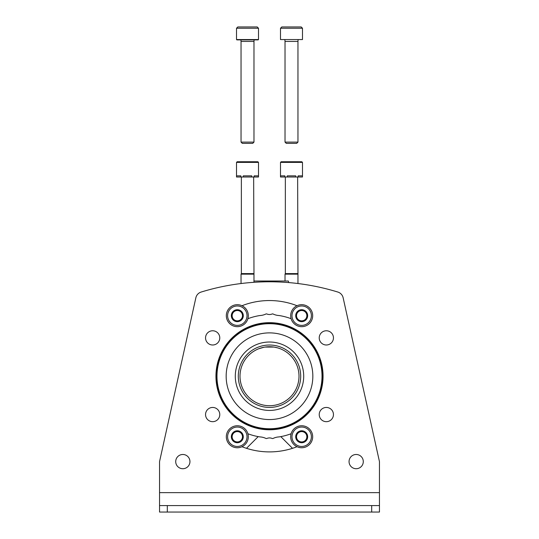 <?xml version="1.0" encoding="UTF-8"?>
<svg xmlns="http://www.w3.org/2000/svg" width="539" height="539" viewBox="0 0 539 539"><rect width="100%" height="100%" fill="white"/><g stroke="black" fill="none" stroke-linecap="round" stroke-linejoin="round"><path stroke-width="0.81" d="M298.997 376.222A29.497 29.497 0 0 0 254.752 350.68A29.497 29.497 0 0 0 254.752 401.764A29.497 29.497 0 0 0 298.997 376.222M263.153 347.419L258.747 348.76L264.083 347.231M273.994 347.069L265.006 347.076L268.624 346.739M274.021 347.076L277.733 347.898M280.246 348.753L278.178 348.032M258.747 348.76L261.274 347.898M246.498 448.32L257.979 436.839A7.762 7.762 0 0 1 258.201 436.624M292.502 448.32L281.021 436.839A7.762 7.762 0 0 0 280.799 436.624M235.294 376.222A34.206 34.206 0 0 1 286.6 346.597A34.206 34.206 0 0 1 286.6 405.847A34.206 34.206 0 0 1 235.294 376.222M238.305 376.222A31.195 31.195 0 0 1 285.097 349.205A31.195 31.195 0 0 1 285.097 403.239A31.195 31.195 0 0 1 238.305 376.222M288.763 282.584L288.338 281.014L253.977 281.014M258.504 162.387L257.858 161.74L237.16 161.74L236.513 162.387L258.504 162.387L258.504 177.008L258.41 175.842L254.186 175.842L254.186 177.008L251.74 177.008L251.74 175.842L243.278 175.842L243.278 177.008L240.832 177.008L240.832 175.842L236.608 175.842L236.513 177.008L236.513 162.387L237.16 161.74L253.977 161.74M258.41 177.008L254.186 177.008M251.74 177.008L243.278 177.008M240.832 177.008L236.608 177.008M253.653 177.008L253.977 274.156L241.041 274.156L241.041 283.534M253.653 273.596L241.364 273.596L241.041 274.156M236.513 162.387L237.16 161.74L241.041 161.74M302.487 162.387L301.84 161.74L281.142 161.74L280.496 162.387L302.487 162.387L302.487 177.008L302.392 175.842L298.168 175.842L298.168 177.008L295.722 177.008L295.722 175.842L287.26 175.842L287.26 177.008L284.814 177.008L284.814 175.842L280.59 175.842L280.496 177.008L280.496 162.387L281.142 161.74L297.959 161.74M302.392 177.008L298.168 177.008M295.722 177.008L287.26 177.008M284.814 177.008L280.59 177.008M297.636 177.008L297.959 274.156L285.023 274.156L285.023 281.014M297.636 273.596L285.347 273.596L285.023 274.156M258.504 28.244L257.211 26.95L237.807 26.95L236.513 28.244L236.513 39.563L258.504 39.563L258.504 28.244L236.513 28.244M258.181 39.886L236.837 39.886M254.105 39.886L253.977 41.436L241.041 41.436L240.913 39.886M253.977 41.436L253.977 142.107L241.041 142.107L241.041 41.436M253.977 142.107L252.71 143.374L253.977 142.107L252.71 143.374L242.307 143.374L241.041 142.107M302.487 28.244L301.193 26.95L281.789 26.95L280.496 28.244L280.496 39.563L302.487 39.563L302.487 28.244L280.496 28.244M302.487 39.563L280.496 39.563M298.087 39.886L297.959 41.436L285.023 41.436L284.895 39.886M297.959 41.436L297.959 142.107L285.023 142.107L285.023 41.436M296.693 143.374L297.959 142.107L296.693 143.374L286.29 143.374L285.023 142.107L286.29 143.374M312.836 376.222A43.336 43.336 0 0 0 269.5 332.886A43.336 43.336 0 0 0 226.164 376.222A43.336 43.336 0 0 0 269.5 419.558A43.336 43.336 0 0 0 312.836 376.222M159.544 492.646L379.456 492.646L379.456 461.6L343.141 297.784A7.762 7.762 0 0 0 337.838 292.044A232.848 232.848 0 0 0 201.162 292.044A7.762 7.762 0 0 0 195.859 297.784L159.544 461.6L159.544 512.05L379.456 512.05L379.456 505.582L371.694 505.582L371.694 512.05M379.456 492.646L379.456 505.582M159.544 505.582L371.694 505.582M319.223 414.558A7.115 7.115 0 0 1 329.895 408.4A7.115 7.115 0 0 1 329.895 420.723A7.115 7.115 0 0 1 319.223 414.558M319.223 337.886A7.115 7.115 0 0 1 329.895 331.721A7.115 7.115 0 0 1 329.895 344.044A7.115 7.115 0 0 1 319.223 337.886M205.548 414.558A7.115 7.115 0 0 1 216.22 408.4A7.115 7.115 0 0 1 216.22 420.723A7.115 7.115 0 0 1 205.548 414.558M205.548 337.886A7.115 7.115 0 0 1 216.22 331.721A7.115 7.115 0 0 1 216.22 344.044A7.115 7.115 0 0 1 205.548 337.886M343.141 297.784L379.456 461.6M349.056 461.6A7.115 7.115 0 0 1 359.729 455.435A7.115 7.115 0 0 1 359.729 467.764A7.115 7.115 0 0 1 349.056 461.6M175.714 461.6A7.115 7.115 0 0 1 186.386 455.435A7.115 7.115 0 0 1 186.386 467.764A7.115 7.115 0 0 1 175.714 461.6M241.977 305.728A75.676 75.676 0 0 1 297.023 305.728M247.886 318.704A61.446 61.446 0 0 1 259.865 315.537A15.523 15.523 0 0 0 265.848 314.035A1.294 1.294 0 0 1 266.899 314.001A6.859 6.859 0 0 0 272.101 314.001A1.294 1.294 0 0 1 273.152 314.035A15.523 15.523 0 0 0 279.135 315.537A61.446 61.446 0 0 1 291.114 318.704M291.114 433.74A61.446 61.446 0 0 1 279.135 436.907A15.523 15.523 0 0 0 273.152 438.409A1.294 1.294 0 0 1 272.101 438.443A6.859 6.859 0 0 0 266.899 438.443A1.294 1.294 0 0 1 265.848 438.409A15.523 15.523 0 0 0 259.865 436.907A61.446 61.446 0 0 1 247.886 433.74M297.023 446.716A75.676 75.676 0 0 1 241.977 446.716M322.538 376.222A53.038 53.038 0 0 0 242.981 330.292A53.038 53.038 0 0 0 242.981 422.152A53.038 53.038 0 0 0 322.538 376.222A53.038 53.038 0 0 0 242.981 330.292A53.038 53.038 0 0 0 242.981 422.152A53.038 53.038 0 0 0 322.538 376.222M306.859 318.677L301.685 321.662L296.511 318.677L296.511 312.701L301.685 309.709L306.859 312.701L306.859 318.677A5.976 5.976 0 0 1 296.511 318.677A5.976 5.976 0 0 1 301.685 309.709A5.976 5.976 0 0 1 306.859 318.677L306.859 312.701L301.685 309.709L296.511 312.701L296.511 318.677L299.098 320.166A5.174 5.174 0 0 1 299.098 311.205A5.174 5.174 0 0 1 306.859 315.686A5.174 5.174 0 0 1 304.272 320.166L306.859 318.677M301.685 305.984A9.702 9.702 0 0 1 310.087 320.537A9.702 9.702 0 0 1 293.283 320.537A9.702 9.702 0 0 1 301.685 305.984M301.685 304.69A10.996 10.996 0 0 1 311.212 321.183A10.996 10.996 0 0 1 292.165 321.183A10.996 10.996 0 0 1 301.685 304.69M304.272 320.166A5.174 5.174 0 0 1 299.098 320.166L301.685 321.662L304.272 320.166M242.489 318.677L237.315 321.662L232.141 318.677L232.141 312.701L237.315 309.709L242.489 312.701L242.489 318.677A5.976 5.976 0 0 1 232.141 318.677A5.976 5.976 0 0 1 237.315 309.709A5.976 5.976 0 0 1 242.489 318.677L242.489 312.701L237.315 309.709L232.141 312.701L232.141 318.677L234.728 320.166A5.174 5.174 0 0 1 234.728 311.205A5.174 5.174 0 0 1 242.489 315.686A5.174 5.174 0 0 1 239.902 320.166L242.489 318.677M237.315 305.984A9.702 9.702 0 0 1 245.717 320.537A9.702 9.702 0 0 1 228.913 320.537A9.702 9.702 0 0 1 237.315 305.984M237.315 304.69A10.996 10.996 0 0 1 246.835 321.183A10.996 10.996 0 0 1 227.788 321.183A10.996 10.996 0 0 1 237.315 304.69M239.902 320.166A5.174 5.174 0 0 1 234.728 320.166L237.315 321.662L239.902 320.166M242.489 439.743L237.315 442.735L232.141 439.743L232.141 433.767L237.315 430.782L242.489 433.767L242.489 439.743A5.976 5.976 0 0 1 232.141 439.743A5.976 5.976 0 0 1 237.315 430.782A5.976 5.976 0 0 1 242.489 439.743L242.489 433.767L237.315 430.782L232.141 433.767L232.141 439.743L234.728 441.239A5.174 5.174 0 0 1 234.728 432.278A5.174 5.174 0 0 1 242.489 436.758A5.174 5.174 0 0 1 239.902 441.239L242.489 439.743M237.315 427.056A9.702 9.702 0 0 1 245.717 441.609A9.702 9.702 0 0 1 228.913 441.609A9.702 9.702 0 0 1 237.315 427.056M237.315 425.763A10.996 10.996 0 0 1 246.835 442.256A10.996 10.996 0 0 1 227.788 442.256A10.996 10.996 0 0 1 237.315 425.763M239.902 441.239A5.174 5.174 0 0 1 234.728 441.239L237.315 442.735L239.902 441.239M306.859 439.743L301.685 442.735L296.511 439.743L296.511 433.767L301.685 430.782L306.859 433.767L306.859 439.743A5.976 5.976 0 0 1 296.511 439.743A5.976 5.976 0 0 1 301.685 430.782A5.976 5.976 0 0 1 306.859 439.743L306.859 433.767L301.685 430.782L296.511 433.767L296.511 439.743L299.098 441.239A5.174 5.174 0 0 1 299.098 432.278A5.174 5.174 0 0 1 306.859 436.758A5.174 5.174 0 0 1 304.272 441.239L306.859 439.743M301.685 427.056A9.702 9.702 0 0 1 310.087 441.609A9.702 9.702 0 0 1 293.283 441.609A9.702 9.702 0 0 1 301.685 427.056M301.685 425.763A10.996 10.996 0 0 1 311.212 442.256A10.996 10.996 0 0 1 292.165 442.256A10.996 10.996 0 0 1 301.685 425.763M304.272 441.239A5.174 5.174 0 0 1 299.098 441.239L301.685 442.735L304.272 441.239M167.306 505.582L167.306 512.05M323.056 376.222A53.556 53.556 0 0 0 242.725 329.841A53.556 53.556 0 0 0 242.725 422.603A53.556 53.556 0 0 0 323.056 376.222M322.019 376.222A52.519 52.519 0 0 0 243.237 330.737A52.519 52.519 0 0 0 243.237 421.707A52.519 52.519 0 0 0 322.019 376.222M253.977 274.156L253.977 282.308M241.364 177.008L241.364 273.596M297.959 274.156L297.959 283.534M285.347 177.008L285.347 273.596M280.496 162.387L281.142 161.74"/></g></svg>
